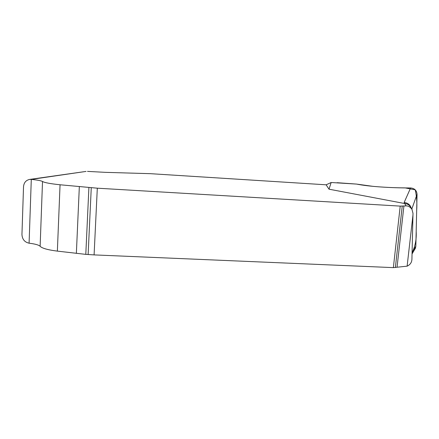 <?xml version="1.0" encoding="UTF-8"?>
<svg xmlns="http://www.w3.org/2000/svg" width="439" height="439" viewBox="0 0 439 439"><rect width="100%" height="100%" fill="white"/><g stroke="black" fill="none" stroke-linecap="round" stroke-linejoin="round"><path stroke-width="0.66" d="M407.123 266.16L412.951 215.11L411.919 259.394C411.7 262.555 410.097 264.81 407.123 266.16L393.366 267.625L94.094 254.9L85.797 254.368L57.366 251.119C47.873 249.917 42.128 248.309 40.13 246.29C38.786 244.967 35.104 243.936 29.089 243.195L31.29 179.392L29.654 179.419C25.956 180.22 23.915 182.646 23.525 186.696L21.95 234.459C22.235 239.282 24.617 242.196 29.089 243.195M86.044 171.419L31.29 179.392C37.392 180.017 41.134 180.714 42.517 181.494C44.575 182.673 50.419 183.765 60.055 184.77L97.31 188.188L400.214 206.111L406.037 205.886L404.138 202.505L410.602 187.952C391.094 187.996 368.711 186.586 356.567 184.089L331.165 182.509L329.009 189.187L326.117 184.803L331.165 182.509M404.429 203.482L329.009 189.187M412.078 252.452L415.843 246.158L417.05 194.34L411.804 209.068M412.951 215.11L412.995 213.332L411.963 209.381C410.284 207.005 408.308 205.842 406.037 205.886M87.482 171.386L105.355 172.346L150.401 173.679L326.117 184.803M410.602 187.952C414.559 188.326 416.71 190.455 417.05 194.34M415.843 246.158L415.47 248.112L414.339 250.038M404.912 203.553C407.601 203.888 409.614 205.194 410.942 207.466L410.992 207.559M404.138 202.505C407.48 202.813 409.785 204.453 411.041 207.433L411.25 208.031M337.081 182.695L356.463 184.073L373.057 186.356C383.291 187.272 393.937 187.782 404.983 187.881L415.234 189.846C416.721 196.496 417.198 203.394 416.671 210.539L416.183 231.583C416.578 238.75 415.42 245.363 412.698 251.421M397.065 267.121L403.918 205.968M395.374 267.521L402.239 206.127M393.366 267.625L400.214 206.111M94.094 254.9L97.31 188.188M88.129 254.56L91.263 187.788M85.797 254.368L88.897 187.596M76.364 253.374L79.333 186.701M57.366 251.119L60.055 184.77M40.13 246.29L42.517 181.494M86.06 171.419L29.654 179.419M412.144 209.705L410.942 207.466M415.459 248.117L412.045 253.962"/></g></svg>
